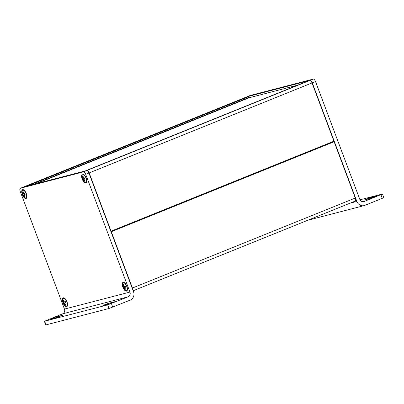 <?xml version="1.0" encoding="UTF-8"?>
<svg xmlns="http://www.w3.org/2000/svg" width="404" height="404" viewBox="0 0 404 404"><rect width="100%" height="100%" fill="white"/><g stroke="black" fill="none" stroke-linecap="round" stroke-linejoin="round"><path stroke-width="0.61" d="M111.024 231.825L111.05 231.487A0.298 0.268 75.4 0 0 110.933 231.578M334.254 141.678A0.298 0.268 75.4 0 0 333.931 141.491L333.931 141.491A0.298 0.268 75.4 0 0 333.916 141.496L334.285 141.673L355.444 197.975C355.995 199.682 355.899 200.732 355.156 201.121A2.964 1.283 68 0 1 355.091 201.147M334.047 141.122L333.901 141.496A0.298 0.268 75.4 0 0 334.047 141.132L312.156 82.886M86.779 170.564A0.298 0.268 75.4 0 1 86.88 170.483L309.737 80.492A0.298 0.268 -104.6 0 1 309.767 80.482L308.333 80.856A0.298 0.298 0 0 0 308.297 80.871L309.737 80.492A2.964 1.283 68 0 1 312.029 82.941L333.921 141.188L111.065 231.179L89.173 172.932A2.964 1.283 -112 0 0 86.88 170.483L308.303 80.866A0.298 0.268 -104.6 0 1 308.333 80.856L308.333 80.856A0.298 0.268 -104.6 0 1 308.363 80.85M248.521 96.677A0.298 0.268 75.4 0 0 248.202 96.49L248.202 96.49A0.298 0.268 75.4 0 0 248.172 96.5L248.521 96.677M246.809 96.849A2.964 1.283 68 0 1 246.915 96.793A2.964 1.283 68 0 1 246.985 96.773L250.212 95.47A2.964 1.283 -112 0 0 250.142 95.49A2.964 1.283 -112 0 0 250.076 95.526M250.212 95.47L313.211 79.093L309.989 80.396A2.964 1.283 68 0 1 312.277 82.845L356.843 201.414L350.081 203.172M360.004 199.808L382.447 194.011L364.166 201.495A3.707 3.338 75.4 0 1 363.792 201.616A3.707 3.338 75.4 0 1 359.757 199.278L315.504 81.542A2.964 1.283 -112 0 0 313.211 79.093M380.916 194.728L382.27 198.334L364.777 205.399A6.676 6.015 -104.6 0 1 364.11 205.621A6.676 6.015 -104.6 0 1 356.843 201.414M246.985 96.773L309.989 80.396M382.27 198.334L383.8 197.617L382.447 194.011M371.003 198.288L364.246 200.005L370.16 197.702L376.589 196.031L371.003 198.288M86.188 178.012A4.747 2.05 -112 0 0 83.542 174.301A4.747 2.05 -112 0 0 82.295 179.3A4.747 2.05 -112 0 0 86.663 182.027A4.747 2.05 -112 0 0 86.188 178.012M107.676 304.884L44.374 321.301L62.655 313.817L128.154 296.794L107.676 304.884L109.029 308.489L130.255 300.096A6.676 6.015 -104.6 0 0 133.492 291.602L88.925 173.033A2.964 1.283 -112 0 0 86.633 170.584L83.411 171.887A2.964 1.283 68 0 1 85.698 174.336L129.952 292.072L64.453 309.1L20.2 191.36A2.964 1.283 68 0 1 20.336 188.284A2.964 1.283 68 0 1 20.407 188.264L23.629 186.961A2.964 1.283 -112 0 0 23.563 186.981A2.964 1.283 -112 0 0 23.498 187.017M83.411 171.887L20.407 188.264M126.851 286.184A4.747 2.05 -112 0 0 124.2 282.467A4.747 2.05 -112 0 0 122.952 287.466A4.747 2.05 -112 0 0 127.321 290.198A4.747 2.05 -112 0 0 126.851 286.184M26.305 193.582A4.747 2.05 -112 0 0 23.659 189.865A4.747 2.05 -112 0 0 22.412 194.864A4.747 2.05 -112 0 0 26.78 197.596A4.747 2.05 -112 0 0 26.305 193.582M66.963 301.748A4.747 2.05 -112 0 0 64.317 298.036A4.747 2.05 -112 0 0 63.069 303.035A4.747 2.05 -112 0 0 67.438 305.767A4.747 2.05 -112 0 0 66.963 301.748M128.154 296.794A3.707 3.338 75.4 0 0 129.952 292.072M64.453 309.1A3.707 3.338 -104.6 0 1 62.655 313.817M86.633 170.584L23.629 186.961M44.374 321.301L45.733 324.907L46.026 324.866L44.672 321.261M109.029 308.489L46.026 324.866M55.818 317.024L62.575 315.307L56.656 317.61L50.232 319.281L52.273 318.261L55.818 317.024L56.09 317.756M108.716 303.273L115.473 301.556L109.555 303.859L103.131 305.53L105.171 304.505L108.716 303.273L108.989 304.005M24.477 196.708L23.508 195.061L23.013 195.147L22.574 193.971L23.063 193.885L22.705 191.996L23.235 191.855L23.594 193.748L24.694 193.42L25.134 194.597L24.038 194.925L25.008 196.571L24.477 196.708L24.962 196.516M23.72 195.395L24.124 195.228M23.508 195.061L24.124 194.814M23.326 194.97L25.003 194.294M24.159 193.683L24.472 194.511M22.977 194.041L23.654 193.768M23.063 193.885L23.563 193.683M23.013 193.506L23.417 193.344M24.174 194.753L25.048 194.4M23.826 193.819L24.705 193.466M22.24 193.026A4.08 1.762 68 0 1 22.846 190.289A4.08 1.762 68 0 1 22.942 190.259A4.08 1.762 68 0 1 26.048 193.521A4.08 1.762 68 0 1 25.901 197.854A4.08 1.762 68 0 1 23.563 196.309L22.24 193.026M65.135 304.879L64.165 303.232L63.675 303.318L63.231 302.136L63.721 302.056L63.362 300.162L63.893 300.026L64.251 301.914L65.352 301.586L65.796 302.768L64.696 303.096L65.665 304.742L65.135 304.879L65.62 304.682M64.377 303.561L64.781 303.399M64.165 303.232L64.781 302.985M63.983 303.141L65.66 302.465M64.817 301.854L65.13 302.677M63.635 302.212L64.312 301.934M63.721 302.056L64.221 301.854M63.67 301.677L64.079 301.51M64.832 302.919L65.706 302.566M64.483 301.99L65.367 301.631M62.898 301.197A4.08 1.762 68 0 1 63.504 298.46A4.08 1.762 68 0 1 63.6 298.43A4.08 1.762 68 0 1 66.705 301.692A4.08 1.762 68 0 1 66.559 306.025A4.08 1.762 68 0 1 64.221 304.475L62.898 301.197M84.36 181.143L83.391 179.497L82.901 179.578L82.456 178.401L82.946 178.316L82.588 176.427L83.118 176.29L83.477 178.179L84.577 177.851L85.022 179.028L83.921 179.356L84.891 181.002L84.36 181.143L84.845 180.947M83.603 179.825L84.007 179.664M83.391 179.497L84.007 179.25M83.209 179.401L84.891 178.725M84.042 178.119L84.355 178.942M82.86 178.472L83.537 178.199M82.946 178.316L83.446 178.113M82.896 177.937L83.305 177.775M84.057 179.184L84.931 178.831M83.709 178.25L84.593 177.896M82.123 177.462A4.08 1.762 68 0 1 82.729 174.725A4.08 1.762 68 0 1 82.825 174.69A4.08 1.762 68 0 1 85.931 177.952A4.08 1.762 68 0 1 85.784 182.29A4.08 1.762 68 0 1 83.451 180.739L82.123 177.462M125.018 289.309L124.048 287.668L123.558 287.749L123.114 286.572L123.609 286.486L123.245 284.598L123.775 284.456L124.139 286.35L125.235 286.022L125.679 287.199L124.578 287.527L125.548 289.173L125.018 289.309L125.503 289.118M124.265 287.996L124.664 287.835M124.048 287.668L124.664 287.416M123.866 287.572L125.548 286.896M124.705 286.284L125.013 287.113M123.518 286.643L124.195 286.37M123.609 286.486L124.104 286.284M123.553 286.108L123.962 285.946M124.715 287.355L125.588 287.002M124.366 286.421L125.25 286.067M122.786 285.628A4.08 1.762 68 0 1 123.392 282.891A4.08 1.762 68 0 1 123.483 282.861A4.08 1.762 68 0 1 126.593 286.123A4.08 1.762 68 0 1 126.442 290.456A4.08 1.762 68 0 1 124.109 288.911L122.786 285.628M132.815 289.799A2.964 1.283 -112 0 0 132.436 288.037L111.277 231.729L334.128 141.743L355.293 198.046L334.285 141.673A0.298 0.298 0 0 0 333.931 141.491L333.916 141.491A0.298 0.298 0 0 0 334.073 141.117L312.151 82.876A2.671 1.151 -112 0 0 310.524 80.719M355.631 200.384A2.671 1.151 -112 0 0 355.424 197.99M132.189 288.128L355.293 198.046A2.964 1.283 68 0 1 355.156 201.121L133.174 290.759M111.06 231.482L333.901 141.496L111.055 231.482A0.298 0.298 0 0 1 111.014 231.497L110.984 231.502M88.92 173.023L312.181 82.87C311.206 80.977 310.403 80.179 309.767 80.482A0.298 0.268 -104.6 0 1 309.843 80.477M246.602 96.925A2.964 1.283 68 0 1 246.667 96.894A2.964 1.283 68 0 1 246.738 96.874L23.881 186.86A0.298 0.268 75.4 0 0 23.796 186.921M27.411 185.976L248.399 96.743L248.713 97.576L248.526 96.687M34.072 184.244L248.713 97.576L248.94 97.824L297.718 85.143L248.97 97.813A0.298 0.268 75.4 0 0 248.94 97.824L36.421 183.638M248.839 97.521A0.591 0.258 68 0 0 248.995 97.803A0.298 0.268 75.4 0 0 248.97 97.813M23.69 186.946L23.811 186.885A2.964 1.283 -112 0 1 23.881 186.86L246.738 96.874A0.298 0.268 -104.6 0 1 246.793 96.859M312.277 82.845L315.504 81.542M364.166 201.495L363.413 201.687M370.16 197.702L370.438 198.435M85.698 174.336L88.925 173.033M112.756 307.161L111.403 303.555M308.297 80.871L85.441 170.857A0.298 0.298 0 0 0 85.35 170.917M249.066 97.813L248.551 96.672A0.298 0.298 0 0 0 248.202 96.49L23.811 186.885M246.915 96.793L250.142 95.49M364.11 205.621L307.712 220.281M20.336 188.284L23.563 186.981M25.901 197.854L26.396 197.657M22.846 190.289L23.341 190.092M66.559 306.025L67.054 305.823M63.504 298.46L64.004 298.258M85.784 182.29L86.284 182.088M82.729 174.725L83.229 174.523M126.442 290.456L126.942 290.259M123.392 282.891L123.887 282.694"/></g></svg>
